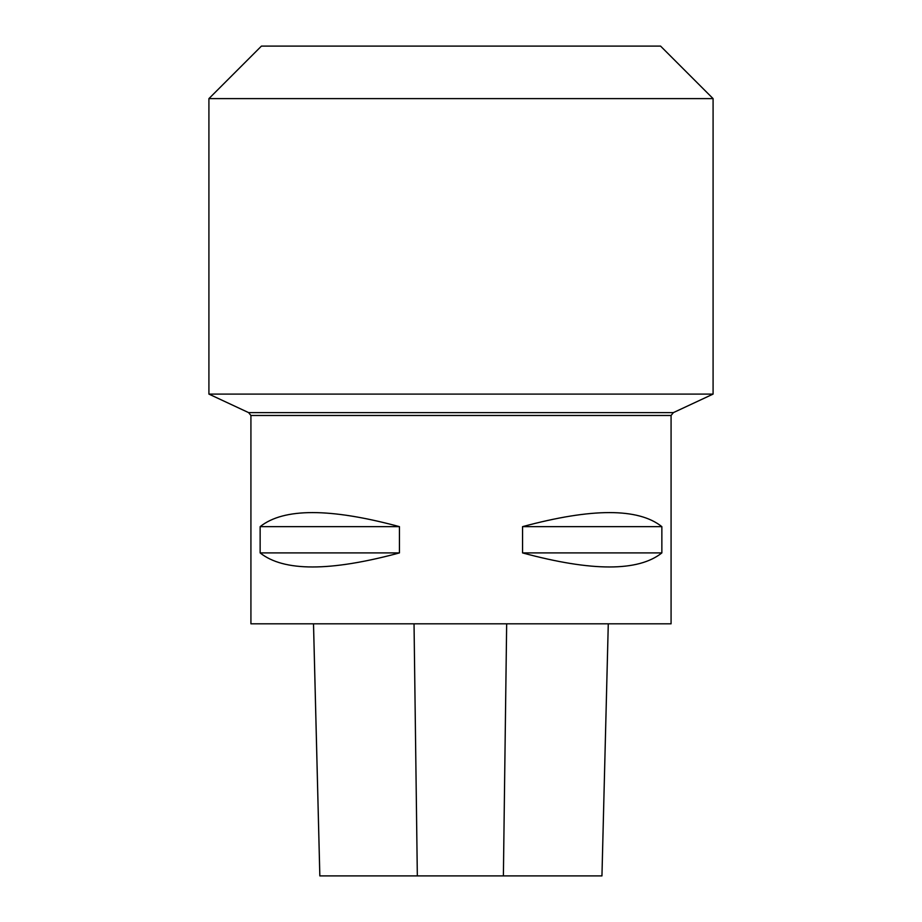 <?xml version="1.0" encoding="UTF-8"?>
<svg xmlns="http://www.w3.org/2000/svg" width="922" height="922" viewBox="0 0 922 922"><rect width="100%" height="100%" fill="white"/><g stroke="black" fill="none" stroke-linecap="round" stroke-linejoin="round"><path stroke-width="1.38" d="M250.922 415.476L250.922 623.814L671.078 623.814L671.078 415.476L250.922 415.476L248.606 412.607L208.914 394.097L713.086 394.097L713.086 98.619L208.914 98.619L208.914 394.097M399.445 526.646C330.053 507.907 283.619 507.907 260.142 526.646L260.142 552.912C283.619 571.652 330.053 571.652 399.445 552.912L399.445 526.646L260.142 526.646M661.858 526.646C638.381 507.907 591.947 507.907 522.555 526.646L522.555 552.912C591.947 571.652 638.381 571.652 661.858 552.912L661.858 526.646L522.555 526.646M313.515 623.814L319.842 875.9L601.951 875.9L608.278 623.814L601.951 875.9M260.142 552.912L399.445 552.912M522.555 552.912L661.858 552.912M713.086 98.619L660.567 46.1L261.433 46.1L208.914 98.619M417.332 875.9L414.036 623.814M503.389 875.9L506.662 623.814M248.606 412.607L673.394 412.607L713.086 394.097M319.83 875.9L313.503 623.814M671.078 415.476L673.394 412.607"/></g></svg>
